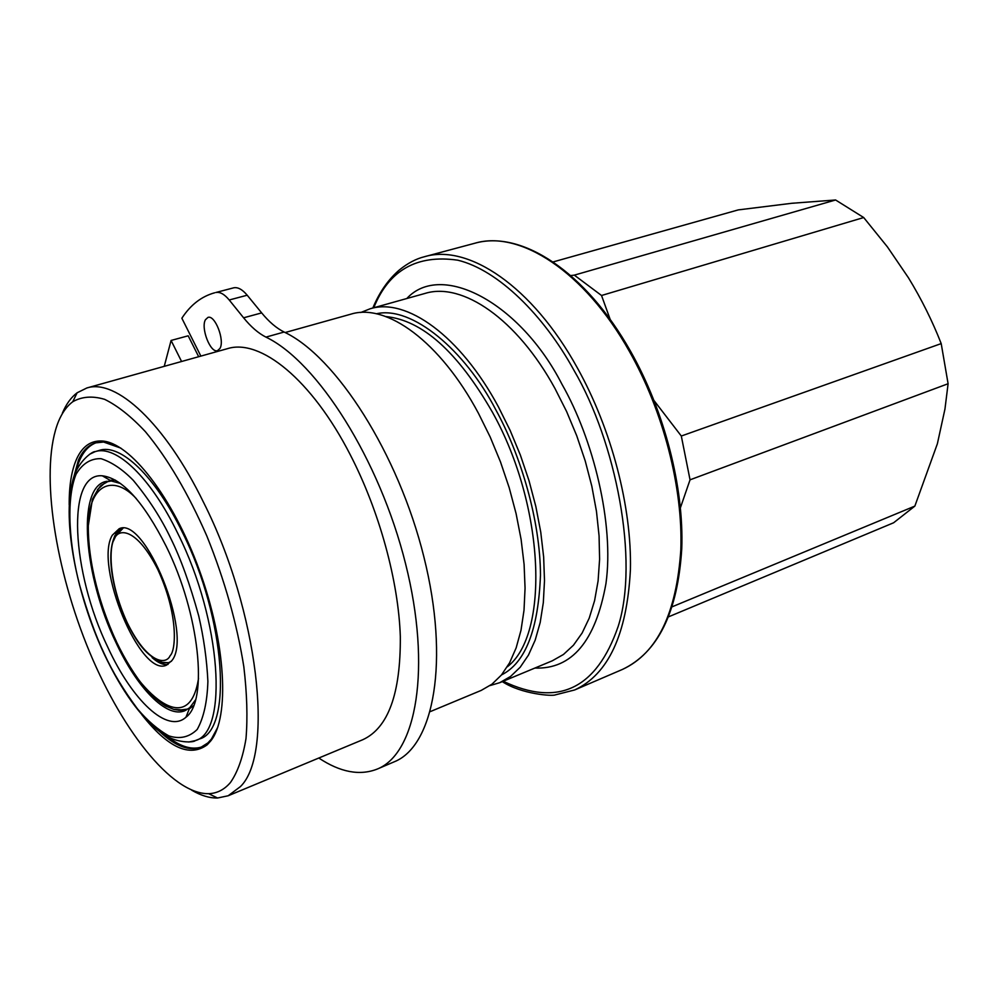 <?xml version="1.0" encoding="UTF-8"?>
<svg xmlns="http://www.w3.org/2000/svg" width="998" height="998" viewBox="0 0 998 998"><rect width="100%" height="100%" fill="white"/><g stroke="black" fill="none" stroke-linecap="round" stroke-linejoin="round"><path stroke-width="1.5" d="M376.383 313.784C411.9 305.488 465.031 350.223 495.906 409.978C520.856 455.288 540.317 520.769 540.467 575.172C538.359 629.738 525.372 662.984 501.52 674.91M406.81 298.514C441.353 261.027 520.357 302.806 561.936 384.205C593.299 439.132 614.356 523.825 605.936 583.705C595.532 641.302 571.842 669.421 534.866 668.061M503.192 681.247C558.181 707.357 596.517 689.069 618.186 626.395C639.182 560.776 616.14 442.326 573.813 370.033C543.823 315.43 498.202 269.934 457.745 260.191C416.877 254.315 388.883 270.171 373.763 307.758M114.321 538.409L113.672 540.642M161.439 662.348L168.575 662.697L171.444 661.237M62.35 413.222C66.155 404.165 71.07 397.354 77.12 392.788L86.826 387.985C115.943 378.367 164.882 423.015 203.58 502.431C258.445 611.013 274.288 753.964 240.443 786.574L228.168 795.768L217.576 798.001C209.543 798.175 200.947 795.581 191.791 790.241M228.168 795.768L362.86 739.68C388.222 727.966 400.709 693.598 400.323 636.587C398.526 581.198 379.415 511.201 350.31 454.863C311.763 379.514 260.104 338.147 227.332 348.701L86.826 387.985M230.451 782.507C224.313 789.68 217.04 793.398 208.619 793.684C171.182 794.308 119.585 727.604 86.489 644.396C53.268 561.175 40.057 466.478 58.558 421.306C62.213 412.586 66.941 406.061 72.754 401.732C81.873 396.53 92.515 395.732 104.653 399.35C117.502 405.625 131.087 416.416 145.421 431.71C167.589 458.381 188.086 493.199 206.91 536.163C224.7 580.312 237.013 623.825 243.824 666.701C247.005 693.635 247.741 717.599 245.995 738.595C242.901 757.407 237.724 772.04 230.451 782.507M219.947 348.452C224.987 340.393 214.982 314.557 207.946 317.414L205.438 319.734C200.548 328.018 210.503 353.467 217.539 350.647L219.947 348.452M120.883 448.127L103.605 442.039L95.546 442.887C88.323 445.133 82.634 450.834 78.493 459.953L72.729 480.811M69.199 504.938C69.049 485.889 71.507 470.619 76.559 459.117C82.248 446.555 90.668 440.505 101.846 440.991C129.802 442.114 172.829 497.029 199.326 570.108C225.985 643.099 229.839 717.362 210.69 740.99L207.16 744.832C189.632 757.682 167.876 747.677 141.916 714.805M159.63 731.571C175.324 746.23 189.133 751.457 201.047 747.24L207.896 742.911L211.401 739.106L217.676 727.455M167.627 736.661C180.451 746.754 191.828 750.172 201.771 746.941M430.363 711.574L481.261 690.379L491.939 684.204L501.433 675.01L509.566 662.859L516.153 647.864L521.006 630.249L524.012 610.24L525.06 588.171L524.1 564.419L521.106 539.431L516.103 513.683L509.192 487.685L500.497 461.949L490.18 436.987L478.454 413.309C440.168 341.491 386.476 302.893 350.847 314.17L285.141 332.534M89.583 454.265L95.035 451.682C93.363 450.797 76.908 461.163 72.442 481.859C62.325 520.844 76.397 594.421 104.066 653.777C121.731 690.928 140.493 717.038 160.366 732.12C175.81 744.259 194.573 742.375 195.196 740.641L199.363 738.994C232.808 730.723 225.947 619.097 182.509 532.533C155.276 475.984 120.247 443.137 99.326 450.397L95.035 451.682C115.88 444.447 150.835 477.356 178.068 534.005C221.506 620.706 228.517 732.432 195.196 740.641L188.709 742.038M107.821 647.253C132.26 700.484 167.477 734.104 185.977 717.2C208.532 701.095 199.563 613.496 166.254 546.43C143.612 501.832 122.292 478.291 102.307 475.796C65.806 472.453 71.407 572.241 107.821 647.253M120.546 483.494L111.14 480.936L105.189 481.635C76.597 489.02 83.969 576.445 115.83 642.288C136.851 687.684 166.292 718.36 184.63 710.838L189.745 707.694L195.533 699.885M173.627 709.341L186.015 710.227M189.258 708.929L193.612 705.623M490.055 685.564L499.761 682.682L510.564 676.457L520.195 667.238L528.466 655.087L535.19 640.117L540.18 622.54L543.324 602.605L544.496 580.624L543.648 556.996L540.754 532.134L535.851 506.535L529.015 480.699L520.382 455.125L510.103 430.35L498.414 406.847C460.165 335.565 406.198 297.392 370.146 308.769L360.777 312.499M186.888 709.166L178.53 710.227M112.3 535.215L119.136 528.753C144.984 515.33 193.175 634.865 171.93 660.539L166.429 665.192C140.356 677.704 93.899 565.217 112.3 535.215M120.833 528.379L115.556 534.155M668.672 616.776L893.622 522.765L914.854 506.098L937.371 443.786L944.956 409.068L948.1 383.731L941.201 343.599C932.369 321.032 921.478 299.126 908.504 277.868L887.422 246.905L863.694 217.539L835.6 199.987L791.826 203.28L738.233 209.904L553.092 261.938M863.694 217.539L601.532 295.495L574.324 275.136L835.6 199.987M574.324 275.136L570.719 275.573M672.278 606.747L914.854 506.098M680.424 507.708L690.042 479.826L948.1 383.731M690.042 479.826L681.31 436.026L941.201 343.599M610.202 319.485L601.532 295.495M681.31 436.026L654.177 400.759M122.979 528.316L114.171 537.585C105.938 557.495 113.685 594.583 128.156 624.96C136.252 640.379 145.271 656.372 163.585 662.809L168.575 662.697M114.92 535.477L113.872 538.271M152.12 657.607C158.021 662.884 163.31 665.167 167.988 664.443M110.691 480.924L108.021 481.547M115.494 480.163L110.005 480.275M106.661 481.261L97.492 489.606M106.574 441.715L102.757 441.528M96.332 442.663C86.527 446.281 79.703 456.011 75.86 471.854M198.677 356.71L188.185 335.802L171.082 340.455L181.574 361.501M229.216 299.986L247.205 295.221C242.364 289.445 237.848 286.975 233.682 287.823L215.793 292.514C219.909 291.666 224.375 294.161 229.216 299.986L243.599 317.801C250.922 326.833 258.37 333.282 265.942 337.112C317.327 361.688 379.689 459.691 405.587 563.833C431.772 668.024 416.54 753.527 377.269 769.059C359.754 775.957 340.268 772.277 318.786 758.031M247.205 295.221L261.663 312.898C269.011 321.867 276.496 328.242 284.131 332.035L265.942 337.112M377.269 769.059L394.222 761.811C433.993 746.042 449.824 660.751 423.938 557.121C398.364 453.554 335.939 356.274 284.131 332.035M200.86 356.099L181.861 318.237C190.493 304.926 201.446 296.431 214.695 292.776M164.246 366.341L171.082 340.455M170.833 538.546C180.663 558.418 189.957 584.204 198.714 615.903C203.779 637.847 206.836 659.678 207.896 681.422C207.235 701.893 203.667 717.911 197.192 729.463C189.158 737.273 179.702 739.406 168.824 735.863C157.871 729.675 147.442 720.706 137.537 708.954C123.552 690.117 112.425 671.642 104.179 653.528C95.708 635.751 87.512 612.909 79.566 584.99C69.698 546.929 65.481 500.534 76.048 474.275C82.46 463.534 90.806 458.332 101.072 458.681C111.851 462.186 122.579 469.409 133.27 480.337C148.69 498.888 161.202 518.286 170.833 538.546M507.271 666.826C549.673 634.566 544.97 505.998 492.388 412.149C457.845 352.045 422.341 320.183 385.889 316.566M499.761 682.682L552.306 660.801L563.471 654.463L573.476 645.182L582.121 633.031L589.219 618.136L594.583 600.684L598.089 580.948L599.598 559.229L599.074 535.926L596.48 511.45L591.839 486.276L585.215 460.889L576.744 435.802L566.602 411.513L554.975 388.496C516.889 318.761 462.161 281.773 424.961 293.449L370.146 308.769M198.54 678.328C187.799 747.352 129.129 678.291 116.217 641.103C105.002 617.438 88.997 573.027 88.311 529.239C87.45 484.317 112.899 473.326 136.252 498.563M502.306 681.622C521.368 694.196 552.742 696.429 555.412 694.845L574.648 689.967C608.406 674.311 626.994 634.241 630.412 569.721C631.859 507.121 611.624 429.327 577.343 367.863C532.283 286.139 468.062 243.537 424.462 256.723L474.761 243.263C519.521 229.814 584.454 271.194 629.314 351.246C663.458 411.475 683.081 487.922 680.823 549.761C676.569 613.508 657.121 653.403 622.49 669.409C657.969 652.505 677.717 612.335 681.746 548.888C684.042 487.311 664.568 411.326 630.636 351.408M170.109 655.698C166.03 665.342 147.143 663.483 127.083 622.403C107.859 580.137 109.181 545.482 114.496 538.845C117.839 528.528 136.264 526.657 157.909 569.708C178.592 614.693 176.047 650.484 170.109 655.698M186.626 709.266C184.742 710.626 180.463 710.663 173.777 709.378L165.668 706.048C159.331 702.155 152.669 696.379 145.658 688.745C135.129 676.008 125.299 660.165 116.167 641.227C97.866 600.634 88.535 562.435 88.148 526.632L92.415 499.312C97.293 490.205 100.399 485.452 101.721 485.053L107.722 481.635L111.414 480.949M233.682 287.823L215.793 292.514M243.599 317.801L261.663 312.898M208.619 793.684L217.576 798.001M103.605 442.039L101.846 440.991M189.745 707.694L185.977 717.2M630.462 351.121C585.701 271.743 521.443 229.852 474.761 243.263M574.648 689.967L622.49 669.409M372.84 308.02C379.427 292.177 388.272 279.477 399.387 269.934C407.745 263.173 416.104 258.769 424.462 256.723M111.14 480.936L102.307 475.796M207.896 742.911L207.16 744.832M72.754 401.732L77.12 392.788"/></g></svg>
